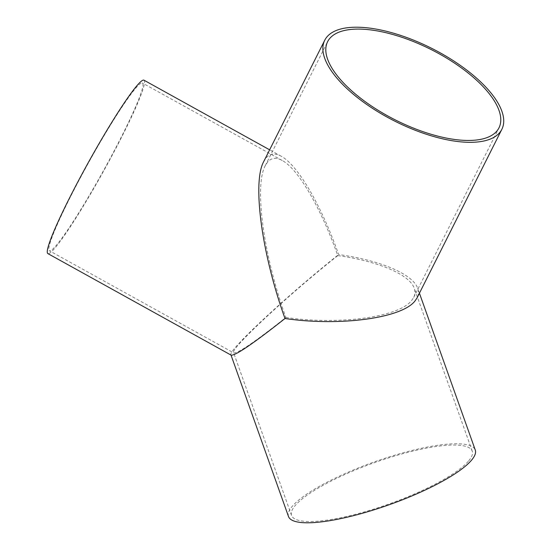 <?xml version="1.0" encoding="UTF-8"?>
<svg xmlns="http://www.w3.org/2000/svg" width="550" height="550" viewBox="0 0 550 550"><rect width="100%" height="100%" fill="white"/><g stroke="black" fill="none" stroke-linecap="round" stroke-linejoin="round"><path stroke-width="0.41" stroke-dasharray="2.75 2.06" d="M285.876 317.467C338.944 325.277 398.901 317.185 411.654 300.493L413.696 297.426C415.174 294.47 415.36 291.424 414.26 288.303C409.805 274.663 378.091 261.099 337.782 255.599C320.856 207.728 298.238 169.001 282.226 160.483C276.196 157.197 271.301 157.754 267.541 162.147L265.231 165.729C254.066 186.051 263.526 255.626 285.876 317.467C255.496 341.495 238.15 353.327 233.833 352.956L49.431 250.772A95.906 8.463 119 0 0 103.317 170.995A95.906 8.463 119 0 0 142.402 83.002A95.906 8.463 119 0 0 135.183 88.811A95.906 8.463 119 0 0 78.849 180.613A95.906 8.463 119 0 0 49.431 250.772M337.782 255.599C288.386 294.745 229.976 349.14 233.571 352.646L233.833 352.956M468.737 460.804A95.906 21.931 -19.6 0 0 472.23 451.103A95.906 21.931 -19.6 0 0 374.529 462.612A95.906 21.931 -19.6 0 0 291.541 515.446A95.906 21.931 -19.6 0 0 372.426 509.52A95.906 21.931 -19.6 0 0 468.737 460.804M263.67 161.672L266.049 157.967C269.94 153.422 275 152.852 281.229 156.248C297.777 165.055 321.159 205.081 338.656 254.561C380.318 260.246 413.098 274.264 417.704 288.365C418.839 291.589 418.646 294.731 417.12 297.798M288.502 516.526A99.124 22.667 160.4 0 1 374.282 461.918A99.124 22.667 160.4 0 1 475.269 450.024M231.206 355.183L230.938 354.867C227.232 351.244 287.595 295.02 338.656 254.561M143.963 80.183A99.124 8.752 -61 0 1 103.572 171.132A99.124 8.752 -61 0 1 47.871 253.591M413.696 297.426L498.974 127.861M265.231 165.729L327.614 41.683M472.23 451.103L414.26 288.303M291.541 515.446L233.571 352.646M282.226 160.483L142.402 83.002M419.43 293.205L417.704 288.365M281.229 156.248L269.631 149.82"/><path stroke-width="0.82" d="M496.856 131.072A95.906 39.483 -153.3 0 1 391.421 117.913A95.906 39.483 -153.3 0 1 327.614 41.683A95.906 39.483 -153.3 0 1 431.035 49.5A95.906 39.483 -153.3 0 1 498.974 127.861A95.906 39.483 -153.3 0 1 496.856 131.072M499.661 132.626A99.124 40.81 26.7 0 0 501.854 129.305A99.124 40.81 26.7 0 0 431.633 48.311A99.124 40.81 26.7 0 0 324.741 40.233A99.124 40.81 26.7 0 0 390.692 119.027A99.124 40.81 26.7 0 0 499.661 132.626M501.854 129.305L417.12 297.798L415.002 300.96C401.823 318.209 339.852 326.576 285.003 318.505C261.903 254.588 252.12 182.676 263.67 161.672L324.741 40.233M419.43 293.205L475.269 450.024A99.124 22.667 160.4 0 1 471.652 460.047A99.124 22.667 160.4 0 1 372.109 510.407A99.124 22.667 160.4 0 1 288.502 516.526L231.014 355.08M285.003 318.505C253.605 343.344 235.675 355.568 231.206 355.183L47.871 253.591A99.124 8.752 -61 0 1 78.279 181.074A99.124 8.752 -61 0 1 136.503 86.185A99.124 8.752 -61 0 1 143.963 80.183L269.631 149.82"/></g></svg>

